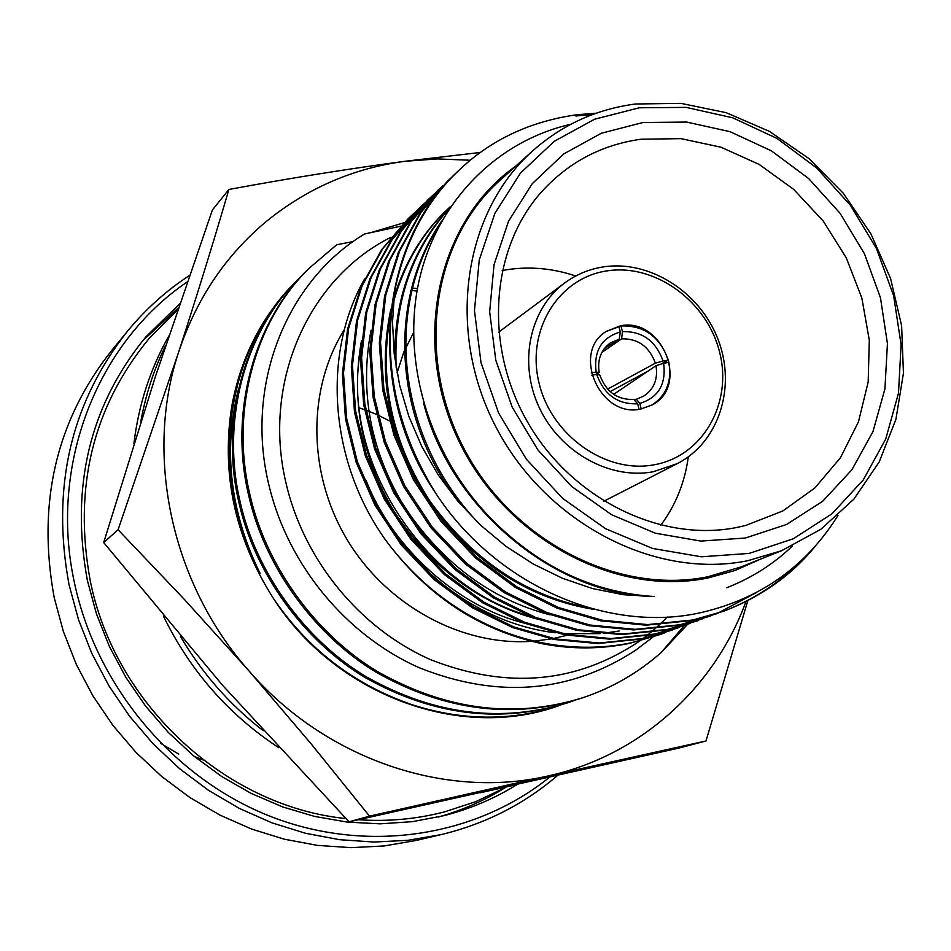 <?xml version="1.0" encoding="UTF-8"?>
<svg xmlns="http://www.w3.org/2000/svg" width="951" height="951" viewBox="0 0 951 951"><rect width="100%" height="100%" fill="white"/><g stroke="black" fill="none" stroke-linecap="round" stroke-linejoin="round"><path stroke-width="1.43" d="M187.228 281.924C97.026 342.99 48.56 465.479 74.487 582.999C96.562 686.777 173.569 778.18 270.048 816.255C366.694 854.129 474.929 837.165 549.571 777.24M557.631 775.422C524.001 804.273 485.153 824.006 441.074 834.621L407.92 840.315L373.969 842.039L339.685 839.697L305.533 833.29L271.974 822.853L239.509 808.493L208.59 790.376L179.668 768.741L153.159 743.872L129.479 716.115L108.949 685.861L91.878 653.551L78.517 619.636L69.019 584.615C51.152 487.625 70.695 403.105 127.612 331.055C145.622 309.23 166.235 290.709 189.451 275.469M127.612 331.055L111.576 350.598C56.026 420.901 36.899 503.222 54.195 597.549L63.408 631.607L76.377 664.583L92.972 695.989L112.919 725.387L135.945 752.36L161.729 776.515L189.879 797.532L219.978 815.114L251.599 829.058L284.278 839.186L317.563 845.403L350.99 847.65L384.109 845.962L416.467 840.399L441.074 834.621M194.337 756.449L203.241 760.027M160.66 743.373L178.764 754.107M504.898 787.856C484.261 800.635 462.079 810.359 438.352 817.016M517.201 784.492C494.627 798.519 470.234 808.909 444.046 815.637L412.484 821.652L380.091 823.839L347.329 822.104L314.638 816.433L282.483 806.864L251.326 793.491L221.631 776.48L193.838 756.045L168.351 732.472L145.574 706.094L125.817 677.278L109.389 646.454L96.538 614.084L87.409 580.633C70.16 486.781 89.679 405.483 145.967 336.773L179.739 303.773M391.027 237.239C309.016 277.977 262.191 381.648 285.752 481.919C303.191 559.438 359.597 628.433 430.553 659.649C507.061 689.677 576.793 683.46 639.738 640.998M640.094 640.748L642.852 638.703M643.28 638.383L646.525 635.874M647.013 635.494L650.579 632.593M651.102 632.153L654.906 628.884M655.453 628.397L659.423 624.771M659.994 624.236L667.233 617.044M400.716 226.195L364.542 233.994C286.073 281.104 243.92 386.344 269.359 486.888C288.581 565.702 346.533 635.494 419.32 667.768C497.682 698.914 569.744 693.101 635.494 650.329L652.957 637.087M686.8 622.62L661.207 652.505C638.169 672.821 612.171 687.858 583.189 697.606C514.883 718.932 446.506 710.361 378.034 671.87C315.97 634.888 265.674 565.572 249.84 494.342C230.023 411.474 254.951 321.153 308.932 268.444L336.678 244.764L353.261 241.518M687.49 624.486L661.207 652.505M642.959 122.513L686.586 122.049L730.083 131.69L771.404 150.852L808.647 178.526L840.137 213.369L864.447 253.739L880.471 297.818L887.438 343.573L884.929 388.9L872.947 431.647L851.918 469.746L822.71 501.26L786.596 524.465L745.299 538.04L700.828 541.083L655.465 533.238L611.636 514.764L571.729 486.52L537.933 449.966L512.149 407.052L495.78 360.144L489.658 311.821L494.033 264.687L508.523 221.25L532.227 183.721L563.729 153.943L601.305 133.259L642.959 122.513M736.336 527.567L745.774 525.451L782.851 510.949L814.888 487.958L840.446 457.74L858.456 421.84L868.18 382.005L869.297 340.125L861.856 298.091L846.259 257.804L823.209 221.036L793.764 189.439L759.195 164.44L721.024 147.215L680.964 138.644L640.831 139.25C600.426 144.956 566.665 163.251 539.538 194.147C489.706 252.027 484.225 348.874 528.792 424.194C573.108 499.644 660.981 542.427 736.336 527.567M607.107 270.88C558.76 277.68 526.081 329.89 538.944 382.587C551.081 435.403 605.823 474.085 654.145 464.789C702.67 456.266 732.698 403.497 719.693 352.536C707.378 301.443 655.275 263.308 607.107 270.88M653.159 471.791C609.627 479.946 559.901 452.177 539.169 407.408C518.176 362.747 529.648 308.79 564.704 282.97C576.247 274.459 589.168 269.097 603.469 266.886C649.89 259.742 700.459 292.278 718.267 339.971C736.466 387.532 718.718 442.548 677.183 463.672L653.159 471.791M651.994 405.043C666.449 395.366 672.072 381.137 668.874 362.379L663.62 363.246C666.354 384.192 658.425 397.589 639.833 403.426L641.176 408.978M660.909 364.126L668.327 360.108L668.874 362.379M668.327 360.108C659.863 336.606 644.1 325.23 621.039 325.967L622.418 331.649C642.198 331.067 655.75 340.838 663.061 360.976L668.327 360.108M606.179 331.459L621.039 325.967M620.432 325.813C662.181 316.945 689.915 385.63 652.231 404.912L640.629 409.085C600.057 418.369 571.052 352.203 606.405 331.305L620.432 325.813M660.755 525.237C675.674 505.231 684.851 482.442 688.31 456.849M575.735 275.992C553.22 268.444 530.599 266.292 507.846 269.573L502.211 270.536M639.334 107.784L594.648 119.196L554.29 141.283L520.411 173.153L494.889 213.369L479.245 259.98L474.466 310.608L480.992 362.545L498.574 412.96L526.283 459.083L562.612 498.36L605.525 528.685L652.636 548.465L701.362 556.799L749.091 553.423L793.372 538.753L832.03 513.766L863.27 479.91L885.726 439.029L898.481 393.203L901.108 344.666L893.619 295.69L876.442 248.52L850.42 205.309L816.731 168.006L776.884 138.359L732.674 117.781L686.099 107.38L639.334 107.784M747.843 560.698C655.132 579.67 545.981 523.323 496.077 427.261C445.71 331.423 463.066 212.846 532.608 150.924C562.112 124.795 596.396 109.151 635.434 104.004L680.845 103.35L726.172 112.67L769.514 131.428L809.111 158.698L843.347 193.315L870.878 233.791L890.576 278.5L901.607 325.611L903.45 373.196L895.925 419.296L879.223 461.913L853.891 499.144L820.868 529.267L781.496 550.76L747.843 560.698M515.692 166.187C438.447 220.263 411.058 338.604 457.336 437.722C502.972 537.089 613.811 597.501 708.174 577.935L735.099 570.469L760.336 559.2M837.997 515.442C806.496 565.893 761.382 598.155 702.658 612.23C608.2 634.472 494.984 584.984 435.142 492.345C395.83 428.045 382.314 361.059 394.594 291.398L392.513 322.318L394.213 353.855L399.646 385.262L408.799 416.253L421.769 446.447L438.209 474.882L457.966 501.332L480.814 525.404L506.003 546.35L533.452 564.121L562.457 578.267L592.437 588.526L623.321 594.708L654.336 596.539C595.956 592.853 543.794 569.09 497.837 525.273C432.336 463.173 401.762 367.621 418.071 285.49C434.524 203.371 495.97 141.212 570.778 124.284M523.288 622.846C458.655 606.476 393.048 549.488 366.159 480.647C397.28 562.077 474.692 623.285 555.146 632.772M562.885 633.616L600.081 633.639M603.826 633.259L619.196 630.953M385.131 539.419C426.452 595.54 479.066 630.358 542.962 643.851C571.943 649.367 600.782 649.224 629.479 643.399L660.505 634.424L630.929 642.864C541.178 660.993 446.09 622.287 385.131 539.419C329.331 460.962 321.878 353.867 364.59 278.976M532.608 150.924L499.941 180.393C432.241 240.698 415.147 355.567 463.779 448.171C511.947 541 617.698 595.29 707.889 576.746L740.639 567.058L781.496 550.76M678.015 627.91L641.307 639.036L597.81 643.554L554.088 639.464L512.351 627.47L472.171 607.653L434.393 579.848L401.322 545.042L374.872 505.088L356.185 462.352L345.486 418.904L342.408 373.945L347.567 329.141L360.964 286.952L381.72 249.578L408.252 218.611L413.602 213.63M408.835 218.064L413.043 214.201M413.649 213.654L418.06 209.862M672.63 629.966L642.793 638.49L599.249 643.019L555.467 638.917L513.683 626.899L473.455 607.059L435.629 579.207L402.511 544.352L376.014 504.351L357.303 461.556L346.58 418.048L343.501 373.03L348.66 328.166L362.069 285.93L382.849 248.508L409.417 217.506M414.208 213.083L418.606 209.268M690.521 623.309L653.396 634.567L609.484 639.12L565.346 634.959L523.181 622.81L482.585 602.756L444.414 574.63L410.975 539.431L384.228 499.025L365.327 455.814L354.473 411.902L351.323 366.468L356.506 321.2L369.998 278.584L390.932 240.865L417.703 209.612L423.159 204.513M418.285 209.054L422.589 205.107M685.017 625.413L654.906 634.008L610.946 638.561L566.748 634.388L524.536 622.227L483.893 602.149L445.662 573.976L412.187 538.73L385.393 498.265L366.468 455.006L355.603 411.022L352.452 365.529L357.624 320.202L371.14 277.537L392.085 239.771L418.88 208.483M423.777 203.966L428.283 200.067M703.312 618.602L665.748 630.002L621.419 634.579L576.841 630.347L534.248 618.043L493.236 597.751L454.649 569.292L420.853 533.689L393.797 492.832L374.658 449.134L363.674 404.734L360.453 358.812L365.648 313.081L379.247 270.036L400.347 231.949L427.344 200.411L432.931 195.205M427.95 199.841L432.348 195.799M697.689 620.765L667.305 629.431L622.917 634.008L578.279 629.764L535.639 617.449L494.579 597.121L455.933 568.615L422.089 532.964L394.986 492.047L375.835 448.301L364.827 403.842L361.594 357.861L366.789 312.059L380.4 268.967L401.524 230.831L428.556 199.258M433.573 194.634L438.161 190.664M716.4 613.799L678.384 625.342L633.628 629.931L588.61 625.627L545.577 613.169L504.137 592.628L465.134 563.824L430.958 527.805L403.581 486.484L384.216 442.298L373.077 397.411L369.784 350.99L374.991 304.772L388.686 261.299L409.976 222.831L437.21 191.008L442.928 185.683M437.829 190.414L442.322 186.301M710.647 616.01L679.965 624.748L635.161 629.348L590.072 625.045L546.991 612.551L505.504 591.986L466.442 563.147L432.218 527.068L404.805 485.688L385.417 441.442L374.254 396.496L370.961 350.016L376.168 303.738L389.874 260.205L411.177 221.69L438.447 189.831M814.924 546.623C791.505 575.307 761.169 596.812 723.889 611.136L691.306 620.563L646.109 625.187L600.64 620.813L557.167 608.176L515.276 587.385L475.845 558.237L441.288 521.802L413.59 479.993L393.987 435.308L382.694 389.91L379.342 342.99L384.561 296.284L398.35 252.36L419.819 213.511L447.291 181.391L453.14 175.947M723.889 611.136L692.922 619.969L647.679 624.593L602.138 620.207L558.617 607.558L516.678 586.731L477.188 557.536L442.584 521.041L414.85 479.185L395.212 434.429L383.907 388.971L380.531 341.991L385.749 295.214L399.563 251.242L421.055 212.346L448.563 180.191M665.771 632.403L660.505 634.424M756.485 592.509L717.209 613.466M575.878 115.974L592.425 114.596M800.825 561.007C779.642 582.82 753.715 599.641 723.057 611.445M394.594 291.398C404.841 241.625 426.274 201.267 458.905 170.324C490.989 139.714 530.468 121.169 577.305 114.691L596.229 113.217M601.852 352.441L621.621 338.829C637.978 338.461 649.236 346.568 655.382 363.163L607.641 389.102M613.692 394.332L656 365.719C658.104 379.116 654.003 389.256 643.684 396.139L634.448 400.157M567.034 635.28L553.387 638.501M551.247 638.906L534.153 641.14M531.561 641.331C461.294 646.05 386.641 605.514 347.056 539.55C307.494 473.562 307.03 388.911 344.417 329.533M583.189 697.606L581.477 698.177C513.278 719.479 444.997 710.92 376.632 672.5C314.662 635.577 264.449 566.38 248.639 495.269C228.87 412.532 253.762 322.341 307.684 269.715L308.932 268.444M575.319 700.138L569.233 702.266C501.712 723.342 434.167 714.914 366.587 676.969C305.33 640.51 255.736 572.145 240.151 501.878C220.656 420.104 245.334 330.9 298.733 278.774L303.262 274.328M567.557 702.825C500.143 723.866 432.693 715.461 365.22 677.587C304.058 641.188 254.547 572.942 238.986 502.77C219.526 421.138 244.181 332.065 297.508 280.01L298.733 278.774M411.938 289.484L413.471 288.165L417.477 288.545M410.856 290.435L417.025 291.065M596.705 374.385L599.831 375.074C606.049 391.848 617.389 399.979 633.841 399.468L637.705 403.795C617.781 404.579 604.111 394.772 596.705 374.385L591.831 375.193M595.552 374.575L599.213 372.507C597.204 359.68 600.973 349.79 610.506 342.835L619.244 339.21L604.23 348.696M637.705 403.795L639.048 409.322M618.911 326.312L620.29 331.994C601.603 337.581 593.555 350.955 596.146 372.091L591.272 372.911M636.231 399.063L639.833 403.426M663.62 363.246L656 365.719M622.418 331.649L621.621 338.829M655.382 363.163L663.061 360.976M619.244 339.21L620.29 331.994M596.146 372.091L599.213 372.507M435.142 492.345C365.315 389.922 378.26 244.229 457.621 171.549L458.905 170.324M654.336 596.539C555.764 595.492 450.501 508.583 423.67 403.402M460.129 503.864C393.31 419.248 386.724 300.742 441.656 221.06M394.57 356.815C394.891 296.819 413.257 247.177 449.704 207.889M595.1 609.591C529.125 599.094 473.753 563.277 428.996 502.14C389.458 440.836 376.739 376.525 390.825 309.218M393.857 297.77C405.245 261.061 423.599 231.141 448.931 207.984M550.023 614.857C490.989 599.415 442.334 563.218 404.068 506.277C370.426 450.18 359.407 391.527 371.021 330.342M536.519 618.911C479.066 603.231 431.742 567.652 394.534 512.173C361.772 457.538 350.753 400.347 361.475 340.613M792.338 546.04C774.031 563.765 752.182 577.673 726.802 587.742M479.958 524.595C398.41 440.598 383.039 312.249 439.659 224.698M396.187 367.894C393.393 304.189 411.094 251.064 449.3 208.507M587.956 607.606C525.428 595.29 472.861 559.949 430.256 501.581C392.43 443.214 379.021 381.755 390.017 317.194M393.429 302.228C404.496 263.118 423.373 231.343 450.073 206.926M528.411 615.689C421.662 585.471 339.566 456.825 360.833 349.112M413.53 332.648L403.83 351.989L397.066 372.899M621.003 325.967L619.149 327.263M610.173 391.598L648.142 371.045M142.21 341.266L178.348 307.851M393.286 423.136L391.301 421.971M389.541 420.972L377.892 415.052M376.334 414.351L365.897 410.131M364.495 409.619L358.432 407.61M165.759 345.213C153.943 369.25 145.598 394.843 140.736 422.006M180.345 636.278C202.076 673.308 229.702 704.786 263.237 730.713M492.119 790.091L516.845 784.563M168.85 335.965C150.282 368.774 138.632 404.674 133.901 443.641M163.394 616.07C190.2 670.907 228.692 714.795 278.857 747.736M480.148 792.765L515.335 784.979M238.404 389.375C222.986 450.976 230.225 512.304 260.087 573.358C207.591 475.31 224.591 351.704 295.19 282.364L294.109 283.457M371.71 232.365L404.044 222.748M480.386 152.445L404.781 161.301C353.094 168.268 306.852 188.393 266.042 221.678C225.542 255.581 196.465 298.876 178.812 351.573L118.079 529.719L103.695 542.569L222.451 685.16L349.041 821.819L678.538 748.14L705.999 740.972L747.831 600.652M470.258 160.255L437.436 158.912L404.781 161.301C348.732 168.779 290.103 178.158 228.882 189.463C213.999 240.472 197.297 294.513 178.812 351.573C144.017 455.125 171.418 583.89 249.114 671.061L310.882 743.551L369.511 816.148L349.041 821.819M557.298 706.248C460.046 740.674 335.703 695.454 273.329 598.31C234.362 536.863 220.68 471.934 232.282 403.521C241.542 356.161 262.131 316.16 294.061 283.493L295.06 282.495M228.882 189.463L212.394 209.981L155.168 377.297L103.695 542.569M118.079 529.719L184.494 599.546L249.114 671.061C325.611 759.433 446.055 799.815 548.394 775.885L705.999 740.972M369.511 816.148L548.394 775.885C640.178 755.7 714.308 687.918 745.953 601.603M232.282 403.521C222.189 460.439 231.462 517.047 260.087 573.358M273.329 598.31C307.625 648.844 353.57 684.221 411.177 704.418C462.02 720.906 511.21 721.357 558.748 705.773M505.254 787.654L475.631 801.705L444.26 811.964C416.419 819.132 387.818 821.723 358.456 819.738M345.891 818.573C225.589 806.424 114.869 704.501 90.262 580.823C73.132 487.72 92.829 406.85 149.355 338.199L177.611 310.026M564.704 282.97L498.657 332.172M569.257 702.254L567.581 702.813M677.183 463.672L603.885 501.213"/></g></svg>
